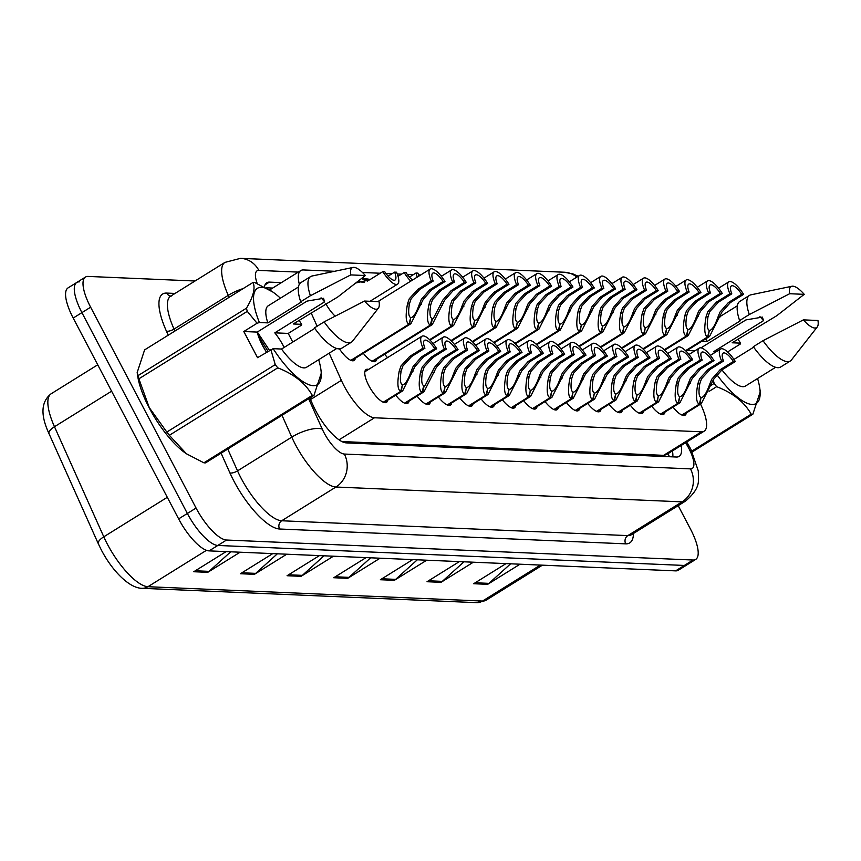 <?xml version="1.0" encoding="UTF-8"?>
<svg xmlns="http://www.w3.org/2000/svg" width="861" height="861" viewBox="0 0 861 861"><rect width="100%" height="100%" fill="white"/><g stroke="black" fill="none" stroke-linecap="round" stroke-linejoin="round"><path stroke-width="1.29" d="M387.719 400.171A19.319 6.318 -121.9 0 1 386.492 402.367A19.319 6.318 -121.9 0 1 368.831 385.642A19.319 6.318 -121.9 0 1 366.086 369.552A19.319 6.318 -121.9 0 1 368.594 369.423M329.182 353.171L341.365 380.358A36.227 11.85 58.1 0 0 344.013 385.803A36.227 11.85 58.1 0 0 374.481 417.779L701.489 431.802A36.227 11.85 58.1 0 0 704.147 431.178A36.227 11.85 58.1 0 0 700.563 404.11M341.871 441.553L663.637 455.34L666.339 454.694L704.147 431.178M311.133 312.866L317.117 326.233M334.638 271.29L303.427 269.945A36.227 11.85 58.1 0 0 300.769 270.58A36.227 11.85 58.1 0 0 299.337 284.302M612.634 283.204L611.568 283.161M591.313 282.29L590.248 282.247M569.982 281.375L568.917 281.332M548.651 280.46L547.585 280.417M527.319 279.545L526.254 279.502M505.999 278.63L504.933 278.587M484.668 277.716L483.602 277.672M463.336 276.801L462.271 276.758M442.005 275.886L440.94 275.843M420.685 274.971L418.575 274.885M413.334 274.659L407.296 274.401M401.538 274.153L397.244 273.97M392.003 273.744L385.965 273.486M380.207 273.238L362.449 272.485M335.155 316.138A19.319 6.318 -121.9 0 1 325.824 303.718M387.568 357.616A19.319 6.318 -121.9 0 1 384.641 354.226M376.644 359.209A19.319 6.318 -121.9 0 1 375.407 361.394A19.319 6.318 -121.9 0 1 363.32 353.311M355.313 358.294A19.319 6.318 -121.9 0 1 354.086 360.479A19.319 6.318 -121.9 0 1 339.46 348.888M537.027 406.575A19.319 6.318 -121.9 0 1 535.8 408.76A19.319 6.318 -121.9 0 1 523.703 400.677M515.696 405.66A19.319 6.318 -121.9 0 1 514.469 407.845A19.319 6.318 -121.9 0 1 502.372 399.762M473.044 403.831A19.319 6.318 -121.9 0 1 471.806 406.015A19.319 6.318 -121.9 0 1 459.72 397.943M451.713 402.916A19.319 6.318 -121.9 0 1 450.475 405.1A19.319 6.318 -121.9 0 1 438.389 397.029M430.382 402.001A19.319 6.318 -121.9 0 1 429.155 404.186A19.319 6.318 -121.9 0 1 417.058 396.114M409.05 401.086A19.319 6.318 -121.9 0 1 407.823 403.282A19.319 6.318 -121.9 0 1 395.726 395.199M494.365 404.745A19.319 6.318 -121.9 0 1 493.138 406.93A19.319 6.318 -121.9 0 1 481.041 398.847M558.358 407.49A19.319 6.318 -121.9 0 1 557.121 409.675A19.319 6.318 -121.9 0 1 545.035 401.592M579.679 408.405A19.319 6.318 -121.9 0 1 578.452 410.589A19.319 6.318 -121.9 0 1 566.355 402.507M601.01 409.319A19.319 6.318 -121.9 0 1 599.783 411.504A19.319 6.318 -121.9 0 1 587.686 403.422M622.342 410.234A19.319 6.318 -121.9 0 1 621.115 412.419A19.319 6.318 -121.9 0 1 609.018 404.336M643.673 411.149A19.319 6.318 -121.9 0 1 642.435 413.334A19.319 6.318 -121.9 0 1 630.349 405.251M664.993 412.064A19.319 6.318 -121.9 0 1 663.766 414.249A19.319 6.318 -121.9 0 1 651.669 406.166M686.325 412.968A19.319 6.318 -121.9 0 1 685.098 415.163A19.319 6.318 -121.9 0 1 673.001 407.081M678.188 505.655L690.576 529.246A36.227 11.85 -121.9 0 1 695.71 559.402L686.992 564.827A36.227 11.85 -121.9 0 1 684.334 565.451L217.822 545.454A36.227 11.85 -121.9 0 1 187.354 513.468L81.913 312.629A36.227 11.85 -121.9 0 1 76.769 282.473L68.051 287.897A36.227 11.85 -121.9 0 0 73.196 318.053L178.636 518.892A36.227 11.85 -121.9 0 0 209.105 550.879L675.616 570.875A36.227 11.85 -121.9 0 0 678.274 570.251L686.992 564.827A36.227 11.85 -121.9 0 1 684.334 565.451L217.822 545.454A36.227 11.85 -121.9 0 1 187.354 513.468L81.913 312.629A36.227 11.85 -121.9 0 1 76.769 282.473A36.227 11.85 -121.9 0 1 79.427 281.848M510.616 563.804L488.94 583.36A9.654 8.911 92.5 0 1 487.67 584.328L520.022 564.203M506.02 563.6L473.668 583.726L487.67 584.328M463.971 561.803L442.296 581.369A9.654 8.911 92.5 0 1 441.015 582.327L473.367 562.201M459.376 561.598L427.024 581.724L441.015 582.327M417.316 559.801L395.64 579.367A9.654 8.911 92.5 0 1 394.36 580.325L426.722 560.199M412.72 559.607L380.368 579.733L394.36 580.325M230.716 551.804L209.04 571.37A9.654 8.911 92.5 0 1 207.759 572.328L240.111 552.202M226.12 551.61L193.768 571.736L207.759 572.328M277.36 553.806L255.695 573.372A9.654 8.911 92.5 0 1 254.415 574.33L286.767 554.204M272.776 553.601L240.413 573.727L254.415 574.33M324.016 555.797L302.34 575.363A9.654 8.911 92.5 0 1 301.059 576.332L333.422 556.206M319.42 555.603L287.068 575.729L301.059 576.332M370.671 557.799L348.996 577.365A9.654 8.911 92.5 0 1 347.715 578.334L380.067 558.208M366.076 557.605L333.724 577.731L347.715 578.334M309.809 398.008L313.146 405.456A36.227 11.85 58.1 0 0 315.793 410.901A36.227 11.85 58.1 0 0 346.262 442.877L676.455 457.03A36.227 11.85 58.1 0 0 679.114 456.405A36.227 11.85 58.1 0 0 681.159 445.471M695.71 559.402A36.227 11.85 -121.9 0 1 693.051 560.027L226.54 540.03A36.227 11.85 -121.9 0 1 196.071 508.044L90.631 307.205A36.227 11.85 -121.9 0 1 85.497 277.048A36.227 11.85 -121.9 0 1 88.145 276.424L195.016 281.009M281.386 282.634L269.418 282.117A36.227 11.85 58.1 0 0 266.77 282.742A36.227 11.85 58.1 0 0 264.445 286.961M672.441 450.895A36.227 11.85 -121.9 0 1 672.807 456.879M265.952 287.768L272.668 288.058M383.242 402.227L400.688 391.378C397.556 389.839 397.072 383.07 399.213 371.08L401 365.936L409.718 356.432L422.999 348.167A18.113 5.93 58.1 0 1 421.944 336.231A18.113 5.93 58.1 0 1 436.71 348.748L423.418 357.014L414.991 366.538L402.657 390.883L383.64 402.388M412.957 371.661L411.041 371.586C408.222 379.626 405.509 384.038 402.894 384.813L403.895 384.426M401.291 391.4L402.345 385.147M411.041 371.586L413.129 366.452L421.503 356.938L434.794 348.673A13.281 4.348 -121.9 0 0 424.495 340.332A13.281 4.348 -121.9 0 0 424.925 348.242L411.633 356.508L402.862 366.022L401.129 371.156C399.838 379.27 400.268 383.812 402.442 384.792L400.688 391.378M436.71 348.748L434.794 348.673M424.925 348.242L422.999 348.167M350.836 360.35L408.964 324.188C405.832 322.649 405.348 315.879 407.49 303.89L409.276 298.745L417.994 289.242L431.275 280.977A18.113 5.93 58.1 0 1 430.22 269.041A18.113 5.93 58.1 0 1 444.986 281.558L431.695 289.823L423.268 299.348L410.934 323.693L351.234 360.501M421.233 304.471L419.318 304.396C416.498 312.435 413.786 316.848 411.171 317.623L412.171 317.235M409.567 324.21L410.622 317.957M419.318 304.396L421.406 299.262L429.779 289.737L443.071 281.472A13.281 4.348 -121.9 0 0 432.771 273.141A13.281 4.348 -121.9 0 0 433.201 281.052L419.91 289.318L411.138 298.832L409.405 303.965C408.114 312.08 408.544 316.622 410.719 317.601L408.964 324.188M444.986 281.558L443.071 281.472M433.201 281.052L431.275 280.977M388.117 276.166L394.607 272.13L396.523 272.205A18.113 5.93 58.1 0 1 397.578 284.141A18.113 5.93 58.1 0 1 382.811 271.624L369.53 279.89L355.905 282.968M358.65 280.815L364.149 282.268M394.607 272.13A13.281 4.348 -121.9 0 1 395.027 280.04A13.281 4.348 -121.9 0 1 384.738 271.699L382.811 271.624M363.32 282.494L358.208 281.17M321.045 297.82A27.294 8.933 -121.9 0 1 324.608 301.856L323.521 298.304L307.033 301.102L257.224 332.088L243.792 331.517L257.525 357.67L273.141 348.673A56.751 18.565 -121.9 0 0 307.84 384.286A56.751 18.565 -121.9 0 0 320.852 369.175L321.379 372.845L313.964 395.436A65.199 21.331 -121.9 0 1 312.306 395.36C305.537 383.317 294.021 374.148 277.759 367.851A65.199 21.331 -121.9 0 1 275.251 364.612L270.806 349.405M292.762 342.065L288.231 333.422L274.799 332.841L324.608 301.856M274.799 332.841A27.294 8.933 -121.9 0 1 283.42 345.993A27.294 8.933 -121.9 0 1 284.152 347.413M269.428 350.266L257.321 332.034M266.469 352.106A27.294 8.933 -121.9 0 1 262.336 345.089A27.294 8.933 -121.9 0 1 257.224 332.088M186.116 453.553A56.751 18.565 -121.9 0 1 185.685 453.263A56.751 18.565 -121.9 0 1 149.233 407.877A56.751 18.565 -121.9 0 1 137.717 376.149L137.179 372.49L138.018 375.633L246.44 308.195C253.317 296.733 255.513 288.144 253.026 282.451A65.199 21.331 -121.9 0 1 254.684 282.516L272.883 292.062A56.751 18.565 -121.9 0 1 280.417 298.197M313.964 395.436L205.531 462.874A65.199 21.331 -121.9 0 1 203.885 462.809L312.306 395.36M277.759 367.851L169.337 435.3L186.439 453.779L203.885 462.809M169.337 435.3A65.199 21.331 -121.9 0 1 166.83 432.061L275.251 364.612M243.792 331.517L257.073 323.252L247.301 311.359L138.879 378.808L149.287 407.651L166.83 432.061M318.678 359.715A56.751 18.565 -121.9 0 1 320.852 369.175M379.055 301.684A24.151 7.9 -121.9 0 1 378.377 308.163A24.151 7.9 -121.9 0 1 364.494 301.059L379.055 301.684M378.377 308.163L352.536 341.171A38.637 12.646 -121.9 0 1 351.406 342.194A38.637 12.646 -121.9 0 1 324.123 321.874L314.437 327.901A38.637 12.646 -121.9 0 0 341.72 348.221L351.406 342.194M364.494 301.059L324.123 321.874M314.771 328.364L281.547 349.039L273.141 348.673M336.716 348.49L306.538 367.26A36.227 11.85 -121.9 0 1 281.547 349.039M257.073 323.252L259.409 322.52A56.751 18.565 -121.9 0 1 272.883 292.062M299.047 320.378A56.751 18.565 -121.9 0 1 301.684 324.339L301.511 325.157L288.231 333.422M247.301 311.359A65.199 21.331 -121.9 0 1 246.44 308.195M138.879 378.808A65.199 21.331 -121.9 0 1 138.018 375.633M253.026 282.451L144.605 349.889L137.179 372.49M350.761 274.907A24.151 7.9 -121.9 0 1 353.042 267.437A24.151 7.9 -121.9 0 1 365.333 275.531L350.761 274.907L310.401 295.721A38.637 12.646 -121.9 0 1 310.595 276.575A38.637 12.646 -121.9 0 1 312.016 276.015L353.042 267.437M365.333 275.531L337.878 296.905L293.267 323.973L301.684 324.339M259.409 322.52L267.825 322.886L301.727 301.791L300.704 301.748A38.637 12.646 -121.9 0 1 300.909 282.602L310.595 276.575M300.704 301.748L310.401 295.721M267.825 322.886A36.227 11.85 -121.9 0 1 268.277 305.752L298.444 286.982M267.922 351.202L258.203 335.553M265.931 351.266L261.679 343.819M759.94 316.633A27.294 8.933 -121.9 0 1 763.503 320.669L762.415 317.117L745.927 319.915L701.015 347.855M716.158 351.762L713.694 351.654L763.503 320.669M713.694 351.654A27.294 8.933 -121.9 0 1 714.565 352.752M757.572 378.517A56.751 18.565 -121.9 0 1 759.736 387.988A56.751 18.565 -121.9 0 1 716.761 374.438M759.736 387.988L760.274 391.647L752.848 414.238A65.199 21.331 -121.9 0 1 751.201 414.173C744.421 402.119 732.905 392.95 716.653 386.664A65.199 21.331 -121.9 0 1 714.146 383.425L713.285 379.959M817.95 320.496A24.151 7.9 -121.9 0 1 817.261 326.965A24.151 7.9 -121.9 0 1 803.388 319.872L817.95 320.496M817.261 326.965L791.431 359.984A38.637 12.646 -121.9 0 1 790.301 361.007A38.637 12.646 -121.9 0 1 763.018 340.687L753.332 346.714A38.637 12.646 -121.9 0 0 780.615 367.034L790.301 361.007M803.388 319.872L763.018 340.687M753.666 347.177L733.949 359.446M775.6 367.303L745.432 386.072A36.227 11.85 -121.9 0 1 721.938 369.864M737.942 339.191A56.751 18.565 -121.9 0 1 740.568 343.141L740.395 343.969L727.61 351.934M716.653 386.664L709.098 391.368M711.337 385.168L714.146 383.425M691.813 451.11L751.201 414.173M752.848 414.238L692.222 451.96M789.655 293.719A24.151 7.9 -121.9 0 1 791.937 286.25A24.151 7.9 -121.9 0 1 804.217 294.344L789.655 293.719L749.285 314.534A38.637 12.646 -121.9 0 1 749.49 295.388A38.637 12.646 -121.9 0 1 750.91 294.828L791.937 286.25M804.217 294.344L776.773 315.707L732.162 342.786L740.568 343.141M701.532 341.473L706.709 341.699L740.621 320.604L739.599 320.561A38.637 12.646 -121.9 0 1 739.803 301.415L749.49 295.388M739.599 320.561L749.285 314.534M706.709 341.699A36.227 11.85 -121.9 0 1 705.859 338.782M694.827 350.847L687.003 350.513M404.573 403.142L422.008 392.293C418.887 390.754 418.403 383.984 420.545 371.995L422.32 366.851L431.038 357.337L444.33 349.082A18.113 5.93 58.1 0 1 443.275 337.146A18.113 5.93 58.1 0 1 458.041 349.663L444.75 357.928L436.323 367.453L423.989 391.798L404.971 403.292M423.677 386.062L425.226 385.341L434.45 367.367L442.834 357.842L456.115 349.577A13.281 4.348 -121.9 0 0 445.826 341.247A13.281 4.348 -121.9 0 0 446.246 349.157L432.965 357.423L424.193 366.937L422.46 372.07C421.158 380.175 421.599 384.727 423.773 385.706L422.008 392.293M424.215 385.728L422.622 392.315M458.041 349.663L456.115 349.577M446.246 349.157L444.33 349.082M425.904 404.057L443.34 393.208C440.219 391.669 439.723 384.899 441.876 372.91L443.652 367.765L452.369 358.251L465.661 349.986A18.113 5.93 58.1 0 1 464.606 338.061A18.113 5.93 58.1 0 1 479.373 350.578L466.081 358.843L457.654 368.368L445.32 392.713L426.303 404.207M455.609 373.491L453.704 373.416C450.884 381.455 448.161 385.868 445.546 386.643L446.547 386.255M443.953 393.229L445.008 386.976M453.704 373.416L455.781 368.282L464.165 358.757L477.446 350.492A13.281 4.348 -121.9 0 0 467.157 342.161A13.281 4.348 -121.9 0 0 467.577 350.072L454.285 358.337L445.524 367.841L443.781 372.985C442.489 381.089 442.931 385.642 445.105 386.621L443.34 393.208M479.373 350.578L477.446 350.492M467.577 350.072L465.661 349.986M447.225 404.971L464.671 394.123C461.55 392.573 461.055 385.814 463.196 373.825L464.983 368.68L473.701 359.166L486.982 350.901A18.113 5.93 58.1 0 1 485.927 338.976A18.113 5.93 58.1 0 1 500.693 351.492L487.412 359.758L478.974 369.283L466.651 393.628L447.623 405.122M476.94 374.406L475.024 374.331C472.215 382.37 469.493 386.772 466.877 387.558L467.878 387.17M465.284 394.144L466.328 387.891M475.024 374.331L477.112 369.197L485.486 359.672L498.777 351.406A13.281 4.348 -121.9 0 0 488.478 343.076A13.281 4.348 -121.9 0 0 488.908 350.987L475.616 359.252L466.845 368.756L465.112 373.9C463.821 382.004 464.262 386.557 466.425 387.536L464.671 394.123M500.693 351.492L498.777 351.406M488.908 350.987L486.982 350.901M468.556 405.886L486.002 395.038C482.881 393.488 482.386 386.729 484.528 374.729L486.314 369.595L495.032 360.081L508.313 351.815A18.113 5.93 58.1 0 1 507.258 339.891A18.113 5.93 58.1 0 1 522.024 352.407L508.733 360.673L500.306 370.198L487.972 394.542L468.954 406.037M498.271 375.321L496.356 375.245C493.536 383.285 490.824 387.687 488.209 388.472L489.209 388.085M486.605 395.059L487.66 388.806M496.356 375.245L498.444 370.112L506.817 360.587L520.109 352.321A13.281 4.348 -121.9 0 0 509.809 343.991A13.281 4.348 -121.9 0 0 510.239 351.901L496.948 360.167L488.176 369.67L486.443 374.815C485.152 382.919 485.582 387.472 487.756 388.451L486.002 395.038M522.024 352.407L520.109 352.321M510.239 351.901L508.313 351.815M398.04 276.327L404.143 272.539A18.113 5.93 58.1 0 0 410.783 281.138M418.984 276.026A18.113 5.93 58.1 0 0 417.854 273.12L415.938 273.045L409.449 277.07M370.262 279.427L362.503 278.221M367.722 280.169L368.357 280.568M415.938 273.045A13.281 4.348 -121.9 0 1 417.144 277.177M412.623 279.986A13.281 4.348 -121.9 0 1 406.069 272.614L404.143 272.539M368.207 279.868L362.094 278.103M362.664 278.114L368.648 279.89L367.938 280.331M369.401 279.965L368.648 279.89M367.367 281.063L361.502 278.577M372.156 361.254L430.285 325.103C427.164 323.564 426.679 316.794 428.821 304.805L430.597 299.66L439.314 290.146L452.606 281.881A18.113 5.93 58.1 0 1 451.551 269.956A18.113 5.93 58.1 0 1 466.318 282.473L453.026 290.738L444.599 300.263L432.265 324.608L372.555 361.416M431.953 318.871L433.503 318.15L442.726 300.177L451.11 290.652L464.391 282.386A13.281 4.348 -121.9 0 0 454.102 274.056A13.281 4.348 -121.9 0 0 454.522 281.967L441.241 290.232L432.47 299.736L430.737 304.88C429.435 312.984 429.876 317.537 432.05 318.516L430.285 325.103M432.491 318.538L430.898 325.124M466.318 282.473L464.391 282.386M454.522 281.967L452.606 281.881M429.617 339.697L451.616 326.018C448.495 324.468 448 317.709 450.152 305.72L451.928 300.575L460.646 291.061L473.937 282.795A18.113 5.93 58.1 0 1 472.883 270.871A18.113 5.93 58.1 0 1 487.649 283.387L474.357 291.653L465.93 301.178L453.596 325.523L429.865 339.944M463.885 306.301L461.98 306.225C459.161 314.265 456.448 318.667 453.822 319.453L454.823 319.065M452.229 326.039L453.284 319.786M461.98 306.225L464.057 301.092L472.441 291.567L485.722 283.301A13.281 4.348 -121.9 0 0 475.433 274.971A13.281 4.348 -121.9 0 0 475.853 282.882L462.561 291.147L453.801 300.65L452.057 305.795C450.766 313.899 451.207 318.452 453.381 319.431L451.616 326.018M487.649 283.387L485.722 283.301M475.853 282.882L473.937 282.795M450.949 340.612L472.947 326.932C469.826 325.383 469.331 318.624 471.473 306.624L473.259 301.49L481.977 291.976L495.258 283.71A18.113 5.93 58.1 0 1 494.203 271.785A18.113 5.93 58.1 0 1 508.969 284.302L495.688 292.568L487.251 302.093L474.928 326.437L451.196 340.859M485.217 307.216L483.301 307.14C480.492 315.18 477.769 319.582 475.154 320.367L476.155 319.98M473.561 326.954L474.605 320.701M483.301 307.14L485.389 302.007L493.762 292.482L507.054 284.216A13.281 4.348 -121.9 0 0 496.754 275.886A13.281 4.348 -121.9 0 0 497.184 283.796L483.893 292.062L475.121 301.565L473.389 306.71C472.097 314.814 472.538 319.366 474.702 320.346L472.947 326.932M508.969 284.302L507.054 284.216M497.184 283.796L495.258 283.71M472.269 341.526L494.279 327.847C491.157 326.297 490.662 319.539 492.804 307.538L494.591 302.405L503.308 292.891L516.589 284.625A18.113 5.93 58.1 0 1 515.535 272.7A18.113 5.93 58.1 0 1 530.301 285.217L517.009 293.483L508.582 303.007L496.248 327.352L472.528 341.774M506.548 308.13L504.632 308.055C501.812 316.095 499.1 320.496 496.485 321.282L497.486 320.895M494.881 327.869L495.936 321.616M504.632 308.055L506.72 302.921L515.093 293.397L528.385 285.131A13.281 4.348 -121.9 0 0 518.085 276.801A13.281 4.348 -121.9 0 0 518.516 284.711L505.224 292.977L496.453 302.48L494.72 307.625C493.428 315.729 493.859 320.27 496.033 321.261L494.279 327.847M530.301 285.217L528.385 285.131M518.516 284.711L516.589 284.625M489.887 406.801L507.323 395.952C504.202 394.403 503.717 387.644 505.859 375.644L507.646 370.51L516.352 360.996L529.644 352.73A18.113 5.93 58.1 0 1 528.589 340.805A18.113 5.93 58.1 0 1 543.356 353.322L530.064 361.588L521.637 371.113L509.303 395.457L490.286 406.952M519.603 376.235L517.687 376.149C514.867 384.2 512.155 388.602 509.529 389.376L510.541 389M507.936 395.974L508.991 389.721M517.687 376.149L519.764 371.026L528.148 361.502L541.429 353.236A13.281 4.348 -121.9 0 0 531.14 344.906A13.281 4.348 -121.9 0 0 531.56 352.816L518.279 361.082L509.508 370.585L507.775 375.73C506.472 383.834 506.914 388.376 509.088 389.366L507.323 395.952M543.356 353.322L541.429 353.236M531.56 352.816L529.644 352.73M511.219 407.705L528.654 396.856C525.533 395.317 525.049 388.559 527.19 376.558L528.966 371.425L537.684 361.911L550.975 353.645A18.113 5.93 58.1 0 1 549.921 341.72A18.113 5.93 58.1 0 1 564.687 354.237L551.395 362.503L542.968 372.027L530.634 396.372L511.617 407.866M540.923 377.15L539.018 377.064C536.199 385.115 533.486 389.516 530.86 390.291L531.861 389.915M529.267 396.889L530.322 390.636M539.018 377.064L541.095 371.941L549.479 362.416L562.76 354.151A13.281 4.348 -121.9 0 0 552.471 345.821A13.281 4.348 -121.9 0 0 552.891 353.731L539.61 361.997L530.839 371.5L529.095 376.644C527.804 384.749 528.245 389.29 530.419 390.281L528.654 396.856M564.687 354.237L562.76 354.151M552.891 353.731L550.975 353.645M532.55 408.62L549.985 397.771C546.864 396.232 546.369 389.473 548.511 377.473L550.297 372.339L559.015 362.825L572.307 354.56A18.113 5.93 58.1 0 1 571.241 342.635A18.113 5.93 58.1 0 1 586.007 355.152L572.726 363.417L564.289 372.931L551.966 397.287L532.948 408.781M562.255 378.065L560.339 377.979C557.53 386.029 554.807 390.431 552.192 391.206L553.192 390.829M550.599 397.804L551.653 391.551M560.339 377.979L562.427 372.856L570.8 363.331L584.092 355.066A13.281 4.348 -121.9 0 0 573.792 346.735A13.281 4.348 -121.9 0 0 574.222 354.646L560.931 362.911L552.159 372.415L550.427 377.559C549.135 385.663 549.576 390.205 551.74 391.195L549.985 397.771M586.007 355.152L584.092 355.066M574.222 354.646L572.307 354.56M553.871 409.535L571.317 398.686C568.195 397.147 567.7 390.377 569.842 378.388L571.629 373.254L580.346 363.74L593.627 355.475A18.113 5.93 58.1 0 1 592.572 343.539A18.113 5.93 58.1 0 1 607.339 356.067L594.058 364.332L585.62 373.846L573.297 398.202L554.269 409.696M583.586 378.98L581.67 378.894C578.861 386.933 576.138 391.346 573.523 392.121L574.524 391.744M571.93 398.718L572.974 392.465M581.67 378.894L583.758 373.771L592.131 364.246L605.423 355.98A13.281 4.348 -121.9 0 0 595.123 347.65A13.281 4.348 -121.9 0 0 595.554 355.561L582.262 363.826L573.491 373.33L571.758 378.474C570.466 386.578 570.897 391.12 573.071 392.11L571.317 398.686M607.339 356.067L605.423 355.98M595.554 355.561L593.627 355.475M493.601 342.441L515.61 328.762C512.478 327.212 511.994 320.453 514.135 308.453L515.922 303.32L524.629 293.805L537.921 285.54A18.113 5.93 58.1 0 1 536.866 273.615A18.113 5.93 58.1 0 1 551.632 286.132L538.34 294.397L529.913 303.922L517.579 328.267L493.859 342.689M527.879 309.045L525.963 308.959C523.144 317.009 520.431 321.411 517.805 322.186L518.817 321.81M516.213 328.784L517.267 322.531M525.963 308.959L528.051 303.836L536.425 294.311L549.705 286.046A13.281 4.348 -121.9 0 0 539.416 277.716A13.281 4.348 -121.9 0 0 539.836 285.626L526.555 293.892L517.784 303.395L516.051 308.539C514.749 316.644 515.19 321.185 517.364 322.175L515.61 328.762M551.632 286.132L549.705 286.046M539.836 285.626L537.921 285.54M514.932 343.356L536.93 329.666C533.809 328.127 533.325 321.368 535.467 309.368L537.242 304.234L545.96 294.72L559.252 286.455A18.113 5.93 58.1 0 1 558.197 274.53A18.113 5.93 58.1 0 1 572.963 287.047L559.672 295.312L551.244 304.826L538.911 329.182L515.179 343.604M549.2 309.96L547.295 309.874C544.475 317.924 541.763 322.326 539.137 323.101L540.138 322.724M537.544 329.698L538.599 323.445M547.295 309.874L549.372 304.751L557.756 295.226L571.037 286.961A13.281 4.348 -121.9 0 0 560.748 278.63A13.281 4.348 -121.9 0 0 561.168 286.541L547.887 294.806L539.115 304.31L537.372 309.454C536.08 317.558 536.521 322.1 538.695 323.09L536.93 329.666M572.963 287.047L571.037 286.961M561.168 286.541L559.252 286.455M536.263 344.271L558.262 330.581C555.141 329.042 554.645 322.272 556.787 310.283L558.574 305.149L567.291 295.635L580.583 287.37A18.113 5.93 58.1 0 1 579.518 275.434A18.113 5.93 58.1 0 1 594.284 287.961L581.003 296.227L572.565 305.741L560.242 330.097L536.511 344.518M570.531 310.875L568.615 310.789C565.806 318.828 563.083 323.241 560.468 324.016L561.469 323.639M558.875 330.613L559.93 324.36M568.615 310.789L570.703 305.666L579.076 296.141L592.368 287.875A13.281 4.348 -121.9 0 0 582.068 279.545A13.281 4.348 -121.9 0 0 582.499 287.456L569.207 295.721L560.436 305.224L558.703 310.369C557.411 318.473 557.853 323.015 560.016 324.005L558.262 330.581M594.284 287.961L592.368 287.875M582.499 287.456L580.583 287.37M557.584 345.186L579.593 331.496C576.472 329.957 575.977 323.187 578.118 311.198L579.905 306.064L588.623 296.55L601.904 288.284A18.113 5.93 58.1 0 1 600.849 276.349A18.113 5.93 58.1 0 1 615.615 288.876L602.334 297.142L593.896 306.656L581.573 331.001L557.842 345.433M591.862 311.79L589.946 311.704C587.137 319.743 584.415 324.156 581.799 324.931L582.8 324.554M580.206 331.528L581.25 325.275M589.946 311.704L592.034 306.581L600.408 297.056L613.699 288.79A13.281 4.348 -121.9 0 0 603.4 280.449A13.281 4.348 -121.9 0 0 603.83 288.37L590.538 296.636L581.767 306.139L580.034 311.284C578.743 319.388 579.173 323.93 581.347 324.909L579.593 331.496M615.615 288.876L613.699 288.79M603.83 288.37L601.904 288.284M575.202 410.449L592.648 399.601C589.516 398.062 589.032 391.292 591.173 379.303L592.96 374.169L601.667 364.655L614.958 356.389A18.113 5.93 58.1 0 1 613.904 344.454A18.113 5.93 58.1 0 1 628.67 356.981L615.378 365.247L606.951 374.761L594.617 399.106L575.6 410.611M604.917 379.895L603.001 379.809C600.182 387.848 597.469 392.261 594.854 393.036L595.855 392.659M593.251 399.633L594.305 393.38M603.001 379.809L605.089 374.686L613.462 365.161L626.754 356.895A13.281 4.348 -121.9 0 0 616.454 348.554A13.281 4.348 -121.9 0 0 616.874 356.476L603.593 364.741L594.822 374.244L593.089 379.389C591.787 387.493 592.228 392.035 594.402 393.014L592.648 399.601M628.67 356.981L626.754 356.895M616.874 356.476L614.958 356.389M596.533 411.364L613.968 400.516C610.847 398.977 610.363 392.207 612.505 380.218L614.28 375.084L622.998 365.57L636.29 357.304A18.113 5.93 58.1 0 1 635.235 345.369A18.113 5.93 58.1 0 1 650.001 357.896L636.709 366.162L628.282 375.676L615.949 400.021L596.931 411.526M626.238 380.81L624.333 380.723C621.513 388.763 618.801 393.176 616.175 393.951L617.176 393.574M614.582 400.548L615.637 394.295M624.333 380.723L626.41 375.6L634.794 366.076L648.075 357.81A13.281 4.348 -121.9 0 0 637.786 349.469A13.281 4.348 -121.9 0 0 638.205 357.39L624.925 365.656L616.153 375.159L614.41 380.304C613.118 388.408 613.559 392.95 615.733 393.929L613.968 400.516M650.001 357.896L648.075 357.81M638.205 357.39L636.29 357.304M617.864 412.279L635.3 401.43C632.178 399.891 631.683 393.122 633.825 381.132L635.612 375.988L644.329 366.485L657.621 358.219A18.113 5.93 58.1 0 1 656.566 346.283A18.113 5.93 58.1 0 1 671.322 358.8L658.041 367.066L649.603 376.591L637.28 400.935L618.263 412.441M647.569 381.724L645.653 381.638C642.844 389.678 640.121 394.09 637.506 394.865L638.507 394.489M635.913 401.463L636.968 395.21M645.653 381.638L647.741 376.515L656.114 366.99L669.406 358.725A13.281 4.348 -121.9 0 0 659.117 350.384A13.281 4.348 -121.9 0 0 659.537 358.305L646.245 366.571L637.474 376.074L635.741 381.219C634.449 389.323 634.891 393.864 637.054 394.844L635.3 401.43M671.322 358.8L669.406 358.725M659.537 358.305L657.621 358.219M639.185 413.194L656.631 402.345C653.51 400.806 653.015 394.037 655.156 382.047L656.943 376.903L665.661 367.399L678.942 359.134A18.113 5.93 58.1 0 1 677.887 347.198A18.113 5.93 58.1 0 1 692.653 359.715L679.372 367.981L670.934 377.505L658.611 401.85L639.583 413.355M668.9 382.639L666.984 382.553C664.175 390.593 661.452 395.005 658.837 395.78L659.838 395.403M657.244 402.378L658.288 396.114M666.984 382.553L669.072 377.43L677.446 367.905L690.737 359.64A13.281 4.348 -121.9 0 0 680.438 351.299A13.281 4.348 -121.9 0 0 680.868 359.209L667.576 367.475L658.805 376.989L657.072 382.133C655.781 390.237 656.211 394.779 658.385 395.759L656.631 402.345M692.653 359.715L690.737 359.64M680.868 359.209L678.942 359.134M660.516 414.109L677.962 403.26C674.83 401.721 674.346 394.951 676.488 382.962L678.274 377.818L686.992 368.314L700.273 360.049A18.113 5.93 58.1 0 1 699.218 348.113A18.113 5.93 58.1 0 1 713.984 360.63L700.693 368.895L692.266 378.42L679.932 402.765L660.914 414.27M690.231 383.554L688.316 383.468C685.496 391.507 682.784 395.92 680.168 396.695L681.169 396.318M678.565 403.282L679.62 397.029M688.316 383.468L690.404 378.345L698.777 368.82L712.069 360.555A13.281 4.348 -121.9 0 0 701.769 352.214A13.281 4.348 -121.9 0 0 702.189 360.124L688.908 368.39L680.136 377.904L678.403 383.048C677.101 391.152 677.542 395.694 679.716 396.673L677.962 403.26M713.984 360.63L712.069 360.555M702.189 360.124L700.273 360.049M681.847 415.024L699.283 404.175C696.162 402.636 695.677 395.866 697.819 383.877L699.595 378.732L708.312 369.229L721.604 360.963A18.113 5.93 58.1 0 1 720.549 349.028A18.113 5.93 58.1 0 1 735.316 361.545L722.024 369.81L713.597 379.335L701.263 403.68L682.246 415.185M711.552 384.469L709.647 384.383C706.827 392.422 704.115 396.835 701.489 397.61L702.49 397.233M699.896 404.196L700.951 397.943M709.647 384.383L711.724 379.26L720.108 369.735L733.389 361.469A13.281 4.348 -121.9 0 0 723.1 353.128A13.281 4.348 -121.9 0 0 723.52 361.039L710.239 369.304L701.467 378.818L699.735 383.952C698.432 392.067 698.874 396.609 701.048 397.588L699.283 404.175M735.316 361.545L733.389 361.469M723.52 361.039L721.604 360.963M578.915 346.1L600.924 332.411C597.792 330.872 597.308 324.102 599.45 312.112L601.236 306.979L609.943 297.465L623.235 289.199A18.113 5.93 58.1 0 1 622.18 277.264A18.113 5.93 58.1 0 1 636.946 289.791L623.655 298.057L615.228 307.571L602.894 331.915L579.173 346.348M613.193 312.704L611.278 312.618C608.458 320.658 605.746 325.071 603.13 325.845L604.131 325.469M601.527 332.443L602.582 326.19M611.278 312.618L613.366 307.495L621.739 297.971L635.031 289.705A13.281 4.348 -121.9 0 0 624.731 281.364A13.281 4.348 -121.9 0 0 625.151 289.285L611.87 297.551L603.098 307.054L601.365 312.199C600.063 320.303 600.504 324.845 602.678 325.824L600.924 332.411M636.946 289.791L635.031 289.705M625.151 289.285L623.235 289.199M600.246 347.015L622.245 333.325C619.124 331.786 618.639 325.017 620.781 313.027L622.557 307.883L631.274 298.38L644.566 290.114A18.113 5.93 58.1 0 1 643.511 278.178A18.113 5.93 58.1 0 1 658.278 290.706L644.986 298.961L636.559 308.486L624.225 332.83L600.504 347.263M634.514 313.619L632.609 313.533C629.789 321.573 627.077 325.985 624.451 326.76L625.452 326.384M622.858 333.358L623.913 327.105M632.609 313.533L634.686 308.41L643.07 298.885L656.351 290.62A13.281 4.348 -121.9 0 0 646.062 282.279A13.281 4.348 -121.9 0 0 646.482 290.2L633.201 298.466L624.429 307.969L622.686 313.113C621.394 321.218 621.836 325.759 624.01 326.739L622.245 333.325M658.278 290.706L656.351 290.62M646.482 290.2L644.566 290.114M621.577 347.93L643.576 334.24C640.455 332.701 639.96 325.932 642.102 313.942L643.888 308.798L652.606 299.294L665.897 291.029A18.113 5.93 58.1 0 1 664.843 279.093A18.113 5.93 58.1 0 1 679.598 291.61L666.317 299.876L657.879 309.4L645.556 333.745L621.825 348.178M655.845 314.534L653.929 314.448C651.12 322.488 648.398 326.9 645.782 327.675L646.783 327.298M644.189 334.272L645.244 328.009M653.929 314.448L656.017 309.325L664.391 299.8L677.682 291.535A13.281 4.348 -121.9 0 0 667.393 283.194A13.281 4.348 -121.9 0 0 667.813 291.104L654.521 299.37L645.75 308.884L644.017 314.028C642.726 322.132 643.167 326.674 645.33 327.654L643.576 334.24M679.598 291.61L677.682 291.535M667.813 291.104L665.897 291.029M642.898 348.845L664.907 335.155C661.786 333.616 661.291 326.846 663.433 314.857L665.219 309.712L673.937 300.209L687.218 291.944A18.113 5.93 58.1 0 1 686.163 280.008A18.113 5.93 58.1 0 1 700.929 292.525L687.648 300.79L679.211 310.315L666.888 334.66L643.156 349.092M677.177 315.449L675.261 315.363C672.452 323.402 669.729 327.815 667.114 328.59L668.114 328.213M665.521 335.187L666.565 328.924M675.261 315.363L677.349 310.24L685.722 300.715L699.014 292.449A13.281 4.348 -121.9 0 0 688.714 284.108A13.281 4.348 -121.9 0 0 689.144 292.019L675.853 300.285L667.081 309.799L665.349 314.943C664.057 323.047 664.488 327.589 666.662 328.568L664.907 335.155M700.929 292.525L699.014 292.449M689.144 292.019L687.218 291.944M664.229 349.76L686.239 336.07C683.107 334.531 682.622 327.761 684.764 315.772L686.551 310.627L695.268 301.124L708.549 292.858A18.113 5.93 58.1 0 1 707.494 280.923A18.113 5.93 58.1 0 1 722.261 293.44L708.969 301.705L700.542 311.23L688.208 335.575L664.488 350.007M698.508 316.364L696.592 316.278C693.772 324.317 691.06 328.73 688.445 329.505L689.446 329.128M686.841 336.091L687.896 329.838M696.592 316.278L698.68 311.155L707.053 301.63L720.345 293.364A13.281 4.348 -121.9 0 0 710.045 285.023A13.281 4.348 -121.9 0 0 710.476 292.934L697.184 301.199L688.413 310.713L686.68 315.847C685.388 323.962 685.819 328.504 687.993 329.483L686.239 336.07M722.261 293.44L720.345 293.364M710.476 292.934L708.549 292.858M685.56 350.675L707.559 336.985C704.438 335.446 703.954 328.676 706.095 316.687L707.871 311.542L716.589 302.039L729.88 293.773A18.113 5.93 58.1 0 1 728.826 281.838A18.113 5.93 58.1 0 1 743.592 294.354L730.3 302.62L721.873 312.145L709.539 336.49L685.819 350.922M719.839 317.279L717.923 317.192C715.104 325.232 712.391 329.645 709.765 330.42L710.766 330.032M708.172 337.006L709.227 330.753M717.923 317.192L720 312.069L728.384 302.545L741.665 294.279A13.281 4.348 -121.9 0 0 731.376 285.938A13.281 4.348 -121.9 0 0 731.796 293.849L718.515 302.114L709.744 311.628L708.011 316.762C706.709 324.877 707.15 329.419 709.324 330.398L707.559 336.985M743.592 294.354L741.665 294.279M731.796 293.849L729.88 293.773M310.498 399.558L341.365 380.358M667.996 453.661A36.227 33.407 92.5 0 1 669.406 456.728M339.03 439.842L374.481 417.779M663.637 455.34L701.489 431.802M111.596 391.195L54.48 426.722A12.076 4.38 155.9 0 0 49.012 433.675C40.306 414.937 41.027 401.635 51.165 393.768A48.291 15.799 58.1 0 0 54.48 426.722L103.783 536.812A48.291 15.799 58.1 0 0 107.324 544.066A48.291 15.799 58.1 0 0 147.941 586.707A12.076 11.139 92.5 0 1 141.936 588.311C128.87 588.16 111.704 570.014 101.297 549.878L98.315 543.765A12.076 4.38 155.9 0 0 98.477 544.044M49.174 433.955A12.076 4.38 155.9 0 1 49.012 433.675L98.315 543.765A12.076 4.38 155.9 0 1 103.783 536.812L167.303 497.303M206.468 550.308L147.941 586.707L482.526 601.053A48.291 15.799 58.1 0 0 486.067 600.214L476.52 602.657A12.076 11.139 -87.5 0 0 482.526 601.053L540.364 565.074M675.616 570.875L693.051 560.027M209.105 550.879L226.54 540.03M178.636 518.892L196.071 508.044M73.196 318.053L90.631 307.205M348.996 577.365L335.252 576.773M302.34 575.363L288.596 574.782M255.695 573.372L241.952 572.78M209.04 571.37L195.296 570.778M395.64 579.367L381.897 578.775M442.296 581.369L428.552 580.777M488.94 583.36L475.207 582.779M308.647 398.74L322.251 429.101A24.151 7.9 58.1 0 0 324.016 432.728A24.151 7.9 58.1 0 0 344.325 454.048L690.479 468.879A24.151 7.9 58.1 0 0 688.822 448.366A24.151 7.9 58.1 0 0 686.777 444.717L685.571 442.726M690.479 468.879A24.151 22.268 -87.5 0 1 682.084 501.855L335.93 487.025A48.291 15.799 -121.9 0 1 295.301 444.384A48.291 15.799 -121.9 0 1 291.771 437.13L237.528 470.87A48.291 15.799 58.1 0 0 241.058 478.124A48.291 15.799 58.1 0 0 281.687 520.765L627.83 535.607A48.291 15.799 58.1 0 0 631.371 534.767L685.625 501.027A48.291 15.799 -121.9 0 1 682.084 501.855L627.83 535.607A6.038 5.564 92.5 0 0 625.732 543.851L279.588 529.009A6.038 5.564 92.5 0 1 281.687 520.765L335.93 487.025A24.151 22.268 -87.5 0 0 344.325 454.048M685.625 501.027C701.467 487.326 698.282 480.718 698.303 470.924L690.823 449.184L688.09 444.33A24.151 1.033 149 0 0 686.777 444.717M279.588 529.009A54.329 17.78 -121.9 0 1 233.88 481.041A54.329 17.78 -121.9 0 1 229.909 472.883L221.094 453.198M168.239 335.187L166.399 331.098A54.329 17.78 -121.9 0 1 166.657 293.084L175.031 293.44M633.448 533.476A54.329 17.78 -121.9 0 1 625.732 543.851M229.155 297.303L228.273 295.345L174.019 329.085L174.901 331.044M243.157 288.586A24.151 8.771 155.9 0 0 228.273 295.345A48.291 15.799 -121.9 0 1 224.958 262.39L170.704 296.13A48.291 15.799 58.1 0 0 174.019 329.085A6.038 2.196 -24.1 0 1 166.399 331.098M322.251 429.101A24.151 8.771 155.9 0 0 291.771 437.13L281.999 415.314M227.756 449.055L237.528 470.87A6.038 2.196 -24.1 0 1 229.909 472.883M298.304 272.108L258.86 270.419A24.151 7.9 58.1 0 0 257.224 283.57M170.812 296.066A6.038 5.564 92.5 0 1 166.657 293.084M576.838 277.113A24.151 22.268 -87.5 0 0 564.289 272.227L240.51 258.343L224.958 262.39M258.86 270.419A24.151 22.268 -87.5 0 0 240.51 258.343M265.027 284.851L269.418 282.117M411.633 356.508L409.718 356.432M401.129 371.156L399.213 371.08M423.418 357.014L421.503 356.938M419.91 289.318L417.994 289.242M409.405 303.965L407.49 303.89M431.695 289.823L429.779 289.737M432.965 357.423L431.038 357.337M422.46 372.07L420.545 371.995M434.288 372.576L432.373 372.501M444.75 357.928L442.834 357.842M454.285 358.337L452.369 358.251M443.781 372.985L441.876 372.91M466.081 358.843L464.165 358.757M475.616 359.252L473.701 359.166M465.112 373.9L463.196 373.825M487.412 359.758L485.486 359.672M496.948 360.167L495.032 360.081M486.443 374.815L484.528 374.729M508.733 360.673L506.817 360.587M441.241 290.232L439.314 290.146M430.737 304.88L428.821 304.805M442.565 305.386L440.649 305.311M453.026 290.738L451.11 290.652M462.561 291.147L460.646 291.061M452.057 305.795L450.152 305.72M474.357 291.653L472.441 291.567M483.893 292.062L481.977 291.976M473.389 306.71L471.473 306.624M495.688 292.568L493.762 292.482M505.224 292.977L503.308 292.891M494.72 307.625L492.804 307.538M517.009 293.483L515.093 293.397M518.279 361.082L516.352 360.996M507.775 375.73L505.859 375.644M530.064 361.588L528.148 361.502M539.61 361.997L537.684 361.911M529.095 376.644L527.19 376.558M551.395 362.503L549.479 362.416M560.931 362.911L559.015 362.825M550.427 377.559L548.511 377.473M572.726 363.417L570.8 363.331M582.262 363.826L580.346 363.74M571.758 378.474L569.842 378.388M594.058 364.332L592.131 364.246M526.555 293.892L524.629 293.805M516.051 308.539L514.135 308.453M538.34 294.397L536.425 294.311M547.887 294.806L545.96 294.72M537.372 309.454L535.467 309.368M559.672 295.312L557.756 295.226M569.207 295.721L567.291 295.635M558.703 310.369L556.787 310.283M581.003 296.227L579.076 296.141M590.538 296.636L588.623 296.55M580.034 311.284L578.118 311.198M602.334 297.142L600.408 297.056M603.593 364.741L601.667 364.655M593.089 379.389L591.173 379.303M615.378 365.247L613.462 365.161M624.925 365.656L622.998 365.57M614.41 380.304L612.505 380.218M636.709 366.162L634.794 366.076M646.245 366.571L644.329 366.485M635.741 381.219L633.825 381.132M658.041 367.066L656.114 366.99M667.576 367.475L665.661 367.399M657.072 382.133L655.156 382.047M679.372 367.981L677.446 367.905M688.908 368.39L686.992 368.314M678.403 383.048L676.488 382.962M700.693 368.895L698.777 368.82M710.239 369.304L708.312 369.229M699.735 383.952L697.819 383.877M722.024 369.81L720.108 369.735M611.87 297.551L609.943 297.465M601.365 312.199L599.45 312.112M623.655 298.057L621.739 297.971M633.201 298.466L631.274 298.38M622.686 313.113L620.781 313.027M644.986 298.961L643.07 298.885M654.521 299.37L652.606 299.294M644.017 314.028L642.102 313.942M666.317 299.876L664.391 299.8M675.853 300.285L673.937 300.209M665.349 314.943L663.433 314.857M687.648 300.79L685.722 300.715M697.184 301.199L695.268 301.124M686.68 315.847L684.764 315.772M708.969 301.705L707.053 301.63M718.515 302.114L716.589 302.039M708.011 316.762L706.095 316.687M730.3 302.62L728.384 302.545M269.654 289.931L300.769 270.58M476.52 602.657L141.936 588.311M486.067 600.214L542.419 565.16M51.165 393.768L97.734 364.795M85.497 277.048L76.769 282.473M170.704 296.13L171.242 296.098M578.183 276.273L572.974 273.927L564.289 272.227M688.09 444.33L686.701 442.027M421.944 336.231L364.86 371.748M402.657 390.883L383.984 402.496M430.22 269.041L377.828 301.63M410.934 323.693L351.579 360.619M397.578 284.141L370.004 301.296M185.685 453.263L186.439 453.779M737.339 305.795L720.076 316.536M443.275 337.146L433.051 343.507M423.989 391.798L405.316 403.411M464.606 338.061L454.371 344.422M445.32 392.713L426.647 404.326M485.927 338.976L475.702 345.336M466.651 393.628L447.978 405.24M507.258 339.891L497.034 346.251M487.972 394.542L469.299 406.155M451.551 269.956L441.327 276.316M432.265 324.608L372.91 361.534M472.883 270.871L462.648 277.231M453.596 325.523L430.07 340.149M494.203 271.785L483.979 278.146M474.928 326.437L451.401 341.064M515.535 272.7L505.31 279.061M496.248 327.352L472.732 341.978M528.589 340.805L518.365 347.166M509.303 395.457L490.63 407.07M549.921 341.72L539.686 348.081M530.634 396.372L511.961 407.985M571.241 342.635L561.017 348.996M551.966 397.287L533.293 408.9M592.572 343.539L582.348 349.91M573.297 398.202L554.613 409.814M536.866 273.615L526.641 279.976M517.579 328.267L494.063 342.893M558.197 274.53L547.962 280.89M538.911 329.182L515.384 343.808M579.518 275.434L569.293 281.805M560.242 330.097L536.715 344.723M600.849 276.349L590.624 282.72M581.573 331.001L558.046 345.638M613.904 344.454L603.679 350.825M594.617 399.106L575.944 410.729M635.235 345.369L625 351.729M615.949 400.021L597.276 411.644M656.566 346.283L646.331 352.644M637.28 400.935L618.607 412.559M677.887 347.198L667.662 353.559M658.611 401.85L639.938 413.474M699.218 348.113L688.994 354.474M679.932 402.765L661.259 414.378M720.549 349.028L710.325 355.389M701.263 403.68L682.59 415.293M622.18 277.264L611.956 283.624M602.894 331.915L579.378 346.552M643.511 278.178L633.276 284.539M624.225 332.83L600.709 347.467M664.843 279.093L654.608 285.454M645.556 333.745L622.029 348.382M686.163 280.008L675.939 286.369M666.888 334.66L643.361 349.297M707.494 280.923L697.27 287.283M688.208 335.575L664.692 350.212M728.826 281.838L718.601 288.198M709.539 336.49L686.023 351.127"/></g></svg>
